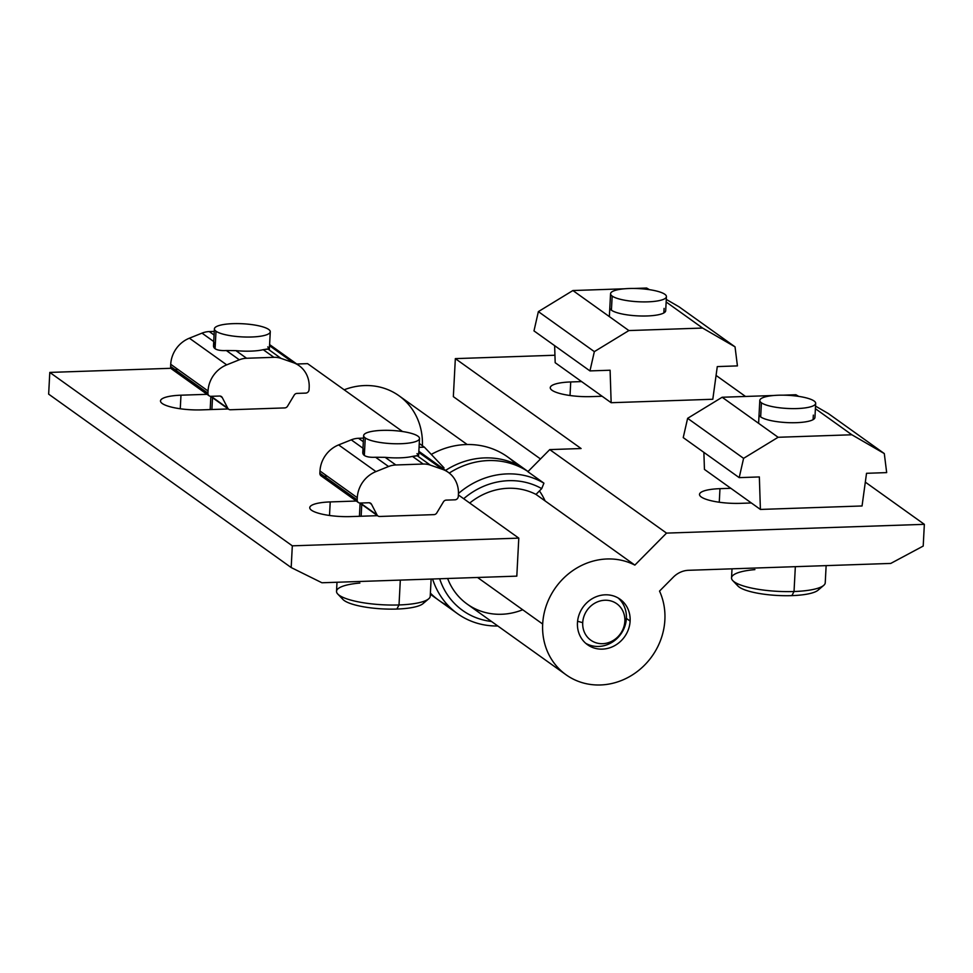 <?xml version="1.0" encoding="UTF-8"?>
<svg xmlns="http://www.w3.org/2000/svg" width="973" height="973" viewBox="0 0 973 973"><rect width="100%" height="100%" fill="white"/><g stroke="black" fill="none" stroke-linecap="round" stroke-linejoin="round"><path stroke-width="1.46" d="M673.316 577.171L659.524 591.098A64.899 59.195 -54.4 0 1 664.875 619.898A64.899 59.195 125.6 0 0 659.524 591.098L673.316 577.171A22.379 20.409 -54.4 0 1 688.543 570.3A22.379 20.409 125.6 0 0 673.316 577.171M527.877 471.698L543.919 483.167L541.718 488.616A72.732 66.346 125.6 0 0 463.683 498.723A72.732 66.346 -54.4 0 1 541.718 488.616L543.919 483.167A78.327 71.443 125.6 0 0 458.441 493.518A78.327 71.443 -54.4 0 1 543.919 483.167L527.877 471.698L549.745 449.599L527.877 471.698M535.989 494.406A64.899 59.195 125.6 0 0 469.728 503.041A64.899 59.195 -54.4 0 1 535.989 494.406L634.858 565.106L666.529 533.107L549.745 449.599L666.529 533.107L924.35 524.338L865.325 482.134L924.35 524.338L923.207 546.06L890.757 563.428L688.543 570.3L890.757 563.428L923.207 546.06L924.35 524.338L666.529 533.107L634.858 565.106A64.899 59.195 125.6 0 0 542.679 624.046A64.899 59.195 125.6 0 0 600.475 684.968A64.899 59.195 125.6 0 0 664.875 619.898A64.899 59.195 -54.4 0 1 629.069 676.892A64.899 59.195 -54.4 0 1 566.031 674.763A64.899 59.195 -54.4 0 1 542.679 624.046L477.548 577.476L542.679 624.046A64.899 59.195 -54.4 0 1 634.858 565.106L535.989 494.406L541.718 488.616M455.34 358.623L581.088 448.529L549.745 449.599L581.088 448.529L455.34 358.623L554.951 355.242L455.34 358.623L453.345 396.643L455.34 358.623M745.513 396.461L716.067 375.42L745.513 396.461M751.363 502.968L740.502 503.345A30.771 7.237 -177 0 1 701.265 496.984A30.771 7.237 -177 0 1 719.971 488.665L730.845 488.3L719.971 488.665L719.266 502.226L719.971 488.665A30.771 7.237 3 0 0 699.502 494.393A30.771 7.237 3 0 0 701.265 496.984A30.771 7.237 3 0 0 740.502 503.345L751.363 502.968M570.725 381.951L581.599 381.586L570.725 381.951A30.771 7.237 3 0 0 550.256 387.68A30.771 7.237 3 0 0 552.019 390.27A30.771 7.237 -177 0 1 570.725 381.951L570.02 395.512L570.725 381.951M602.117 396.254L591.243 396.619A30.771 7.237 -177 0 1 552.019 390.27A30.771 7.237 3 0 0 591.243 396.619L602.117 396.254M540.489 458.952L453.345 396.643L540.489 458.952M630.115 621.078A27.974 25.517 -54.4 0 1 602.36 649.125A27.974 25.517 -54.4 0 1 577.451 622.866A27.974 25.517 -54.4 0 1 605.206 594.819A27.974 25.517 -54.4 0 1 630.115 621.078A27.974 25.517 125.6 0 0 620.056 599.21A27.974 25.517 125.6 0 0 592.885 598.298A27.974 25.517 125.6 0 0 577.451 622.866A27.974 25.517 125.6 0 0 587.51 644.722A27.974 25.517 125.6 0 0 614.681 645.646A27.974 25.517 125.6 0 0 630.115 621.078L626.381 618.402L630.115 621.078M448.748 606.155A78.327 71.443 -54.4 0 1 430.382 593.116A78.327 71.443 125.6 0 0 438.823 600.317L457.48 613.647A78.327 71.443 -54.4 0 1 432.608 578.996A78.327 71.443 125.6 0 0 497.823 625.992A78.327 71.443 -54.4 0 1 457.48 613.647M522.696 609.755A64.899 59.195 -54.4 0 1 447.629 578.485A64.899 59.195 125.6 0 0 467.149 604.063L566.031 674.763M439.662 578.765A72.732 66.346 125.6 0 0 491.511 621.479A72.732 66.346 -54.4 0 1 439.662 578.765M539.431 490.927A72.732 66.346 -54.4 0 1 545.111 500.925A72.732 66.346 125.6 0 0 539.431 490.927A72.732 66.346 -54.4 0 1 545.111 500.925A72.732 66.346 125.6 0 0 539.431 490.927M528.011 471.552A78.327 71.443 125.6 0 0 449.258 473.073A78.327 71.443 -54.4 0 1 528.011 471.552A78.327 71.443 125.6 0 0 445.561 470.397A78.327 71.443 -54.4 0 1 526.211 470.214A78.327 71.443 -54.4 0 1 528.023 471.552M618.123 597.969A27.974 25.517 -54.4 0 1 626.381 618.402A27.974 25.517 125.6 0 0 618.123 597.969M577.573 621.261L582.718 622.684A22.379 20.409 -54.4 0 1 604.914 600.244A22.379 20.409 -54.4 0 1 624.848 621.248L626.381 618.402A27.974 25.517 -54.4 0 1 598.626 646.449A27.974 25.517 -54.4 0 1 585.71 643.299A27.974 25.517 125.6 0 0 598.626 646.449A27.974 25.517 125.6 0 0 626.381 618.402L624.848 621.248A22.379 20.409 125.6 0 0 604.914 600.244A22.379 20.409 125.6 0 0 582.718 622.684A22.379 20.409 125.6 0 0 602.64 643.688A22.379 20.409 125.6 0 0 624.848 621.248A22.379 20.409 -54.4 0 1 602.64 643.688A22.379 20.409 -54.4 0 1 582.718 622.684L577.573 621.261M307.602 363.647L402.542 431.526L307.602 363.647L296.777 364.011L307.602 363.647M419.266 443.481L424.386 447.154L444.016 467.843L424.386 447.154L419.266 443.481M518.791 538.13L458.38 494.929L518.791 538.13L292.314 545.829L518.791 538.13L516.809 576.138L321.929 582.766L291.182 567.551L292.314 545.829L49.793 372.416L292.314 545.829L291.182 567.551L48.65 394.138L291.182 567.551L321.929 582.766L516.809 576.138L518.791 538.13M419.059 447.337L424.386 447.154L419.059 447.337M171.053 368.293L49.793 372.416L48.65 394.138L49.793 372.416L171.053 368.293M180.978 395.196L207.054 394.32L180.978 395.196A30.771 7.237 3 0 0 160.509 400.925A30.771 7.237 3 0 0 201.496 409.876A30.771 7.237 -177 0 1 162.26 403.527A30.771 7.237 -177 0 1 180.978 395.196L180.26 408.757L180.978 395.196M228.278 408.964L201.496 409.876L228.278 408.964M377.524 515.678L350.742 516.59A30.771 7.237 -177 0 1 311.518 510.241A30.771 7.237 -177 0 1 330.224 501.922L356.3 501.034L330.224 501.922L329.506 515.471L330.224 501.922A30.771 7.237 3 0 0 309.755 507.638A30.771 7.237 3 0 0 350.742 516.59L377.524 515.678M467.198 444.527L399.003 395.768A64.899 59.195 125.6 0 0 344.162 389.796A64.899 59.195 -54.4 0 1 422.379 445.719M442.946 468.524A78.327 71.443 -54.4 0 1 444.016 467.843A78.327 71.443 125.6 0 0 442.946 468.524M436.986 598.942A78.327 71.443 -54.4 0 1 435.089 597.641A78.327 71.443 -54.4 0 1 430.346 593.907A78.327 71.443 125.6 0 0 436.986 598.942M526.211 470.214L507.553 456.872A78.327 71.443 125.6 0 0 431.282 454.415A78.327 71.443 -54.4 0 1 516.286 464.364M417.916 436.147A27.974 6.58 -177 0 1 419.521 438.507A27.974 6.58 -177 0 1 396.145 443.773A27.974 6.58 -177 0 1 365.252 437.935L364.34 455.425L365.252 437.935A27.974 6.58 3 0 0 400.912 443.712A27.974 6.58 3 0 0 417.916 436.147A27.974 6.58 3 0 0 382.255 430.37A27.974 6.58 3 0 0 365.252 437.935A27.974 6.58 -177 0 1 363.647 435.576A27.974 6.58 -177 0 1 387.023 430.321A27.974 6.58 -177 0 1 417.916 436.147M361.761 504.415L361.141 516.237L361.761 504.415M268.67 329.433A27.974 6.58 3 0 0 233.009 323.656A27.974 6.58 3 0 0 216.006 331.221A27.974 6.58 3 0 0 251.666 336.999A27.974 6.58 3 0 0 268.67 329.433A27.974 6.58 -177 0 1 270.275 331.793A27.974 6.58 -177 0 1 246.899 337.047A27.974 6.58 -177 0 1 216.006 331.221L215.082 348.699L216.006 331.221A27.974 6.58 -177 0 1 214.401 328.862A27.974 6.58 -177 0 1 237.777 323.608A27.974 6.58 -177 0 1 268.67 329.433M212.515 397.689L211.895 409.524L212.515 397.689M814.073 400.998A27.974 6.58 -177 0 1 815.678 403.357A27.974 6.58 -177 0 1 792.302 408.611A27.974 6.58 -177 0 1 761.409 402.786L760.667 416.906L761.409 402.786A27.974 6.58 3 0 0 797.069 408.563A27.974 6.58 3 0 0 814.073 400.998A27.974 6.58 3 0 0 778.412 395.22A27.974 6.58 3 0 0 761.409 402.786A27.974 6.58 -177 0 1 759.804 400.426A27.974 6.58 -177 0 1 783.18 395.172A27.974 6.58 -177 0 1 814.073 400.998M664.827 294.284A27.974 6.58 -177 0 1 666.432 296.643A27.974 6.58 -177 0 1 643.056 301.898A27.974 6.58 -177 0 1 612.163 296.072L611.421 310.192L612.163 296.072A27.974 6.58 3 0 0 647.823 301.849A27.974 6.58 3 0 0 664.827 294.284A27.974 6.58 3 0 0 629.166 288.507A27.974 6.58 3 0 0 612.163 296.072A27.974 6.58 -177 0 1 610.558 293.712A27.974 6.58 -177 0 1 633.934 288.458A27.974 6.58 -177 0 1 664.827 294.284M819.363 587.728A41.316 9.718 -177 0 1 791.888 595.622A41.316 9.718 -177 0 1 736.865 583.399M732.791 580.626L737.948 586.026A41.316 9.718 3 0 0 791.888 595.622L794.029 591.523A46.911 11.031 -177 0 1 732.791 580.626A46.911 11.031 -177 0 1 754.902 569.619M732.012 568.828L731.538 577.889A46.911 11.031 3 0 0 794.029 591.523L795.342 566.675L794.029 591.523A46.911 11.031 3 0 0 825.238 582.791L826.138 565.617M791.888 595.622A41.316 9.718 3 0 0 818.013 590.222L823.705 585.393A46.911 11.031 -177 0 1 794.029 591.523L791.888 595.622M424.35 601.156A41.316 9.718 -177 0 1 396.862 609.049A41.316 9.718 -177 0 1 341.851 596.826M337.777 594.053L342.934 599.453A41.316 9.718 3 0 0 396.862 609.049L399.015 604.951A46.911 11.031 -177 0 1 337.777 594.053A46.911 11.031 -177 0 1 359.876 583.046M336.999 582.255L336.524 591.316A46.911 11.031 3 0 0 399.015 604.951L400.317 580.103L399.015 604.951A46.911 11.031 3 0 0 430.224 596.23L431.124 579.057M396.862 609.049A41.316 9.718 3 0 0 423 603.649L428.692 598.821A46.911 11.031 -177 0 1 399.015 604.951L396.862 609.049M611.421 310.192A27.974 6.58 3 0 0 642.314 316.018A27.974 6.58 3 0 0 665.69 310.764A27.974 6.58 3 0 0 665.69 310.74A27.974 6.58 -177 0 1 642.375 316.018A27.974 6.58 -177 0 1 611.421 310.192A27.974 6.58 3 0 1 609.816 307.833M664.085 308.405L663.854 312.941L664.085 308.405M538.373 311.615L572.902 290.538L624.459 288.786L572.902 290.538L628.874 330.565L594.345 351.63L589.954 370.908L610.095 370.226L611.153 402.713L712.808 399.258L717.283 366.59L737.425 365.897L735.041 346.85L702.603 328.059L628.874 330.565L702.603 328.059L666.152 301.983L702.603 328.059L735.041 346.85L679.081 306.836L666.286 299.416L679.081 306.836L735.041 346.85L737.425 365.897L717.283 366.59L712.808 399.258L611.153 402.713L555.182 362.698L554.634 345.658L555.182 362.698L611.153 402.713L610.095 370.226L589.954 370.908L533.982 330.893L538.373 311.615L533.982 330.893L589.954 370.908L594.345 351.63L538.373 311.615L594.345 351.63L628.874 330.565L572.902 290.538L538.373 311.615M634.201 288.458L646.644 288.032L649.441 289.662L646.644 288.032L634.201 288.458M648.772 289.565L646.644 288.032L648.772 289.565M760.667 416.906A27.974 6.58 3 0 0 791.572 422.732A27.974 6.58 3 0 0 814.936 417.478A27.974 6.58 3 0 0 814.936 417.453A27.974 6.58 -177 0 1 791.621 422.732A27.974 6.58 -177 0 1 760.667 416.906A27.974 6.58 3 0 1 759.062 414.547M813.343 415.118L813.1 419.655L813.343 415.118M687.619 418.329L722.148 397.252L773.705 395.5L722.148 397.252L778.12 437.278L743.591 458.344L739.2 477.634L759.354 476.94L760.4 509.438L862.054 505.972L866.529 473.304L886.671 472.61L884.299 453.564L851.861 434.773L778.12 437.278L851.861 434.773L815.398 408.696L851.861 434.773L884.299 453.564L828.327 413.549L815.532 406.13L828.327 413.549L884.299 453.564L886.671 472.61L866.529 473.304L862.054 505.972L760.4 509.438L704.44 469.412L703.88 452.372L704.44 469.412L760.4 509.438L759.354 476.94L739.2 477.634L683.228 437.607L687.619 418.329L683.228 437.607L739.2 477.634L743.591 458.344L687.619 418.329L743.591 458.344L778.12 437.278L722.148 397.252L687.619 418.329M783.447 395.172L795.89 394.746L798.699 396.376L795.89 394.746L783.447 395.172M798.03 396.279L795.89 394.746L798.03 396.279M364.218 449.112L362.771 452.457L364.34 455.425C362.284 453.892 362.248 451.788 364.218 449.112M417.332 455.826L412.479 456.398L423.17 464.036A22.379 20.409 -54.4 0 1 430.309 465.106L417.332 455.826L430.309 465.106L442.423 469.327L418.791 452.421L442.423 469.327A27.974 25.517 -54.4 0 1 448.346 472.392A27.974 25.517 -54.4 0 1 458.417 494.248A27.974 25.517 125.6 0 0 442.423 469.327L430.309 465.106A22.379 20.409 125.6 0 0 423.17 464.036L412.479 456.398A27.974 6.58 -177 0 1 385.15 457.334L395.841 464.972L423.17 464.036L395.841 464.972L385.15 457.334L375.59 457.249C370.251 457.517 366.505 456.909 364.34 455.425C366.505 456.909 370.251 457.517 375.59 457.249L388.555 466.517L375.59 457.249L385.15 457.334A27.974 6.58 3 0 0 412.479 456.398L418.633 455.376L417.003 453.625C419.059 455.121 419.168 455.851 417.332 455.826M362.99 448.237L351.253 439.845L338.64 444.904L375.955 471.589L388.555 466.517A22.379 20.409 -54.4 0 1 395.841 464.972A22.379 20.409 125.6 0 0 388.555 466.517L375.955 471.589A27.974 25.517 125.6 0 0 357.286 497.69L357.176 499.891A3.357 3.065 125.6 0 0 360.168 503.041L368.864 502.749A3.357 3.065 -54.4 0 1 371.516 504.282L377.025 514.936A3.357 3.065 125.6 0 0 379.677 516.468L433.97 514.632A3.357 3.065 125.6 0 0 436.792 512.905L443.445 501.837A3.357 3.065 -54.4 0 1 446.266 500.11L454.963 499.818A3.357 3.065 125.6 0 0 458.295 496.449A3.357 3.065 -54.4 0 1 454.963 499.818L446.266 500.11A3.357 3.065 125.6 0 0 443.445 501.837L436.792 512.905A3.357 3.065 -54.4 0 1 433.97 514.632L379.677 516.468A3.357 3.065 -54.4 0 1 377.025 514.936L360.387 503.041L377.025 514.936L371.516 504.282L369.412 502.773L371.516 504.282A3.357 3.065 125.6 0 0 368.864 502.749L360.168 503.041A3.357 3.065 -54.4 0 1 357.176 499.891L319.862 473.219L319.983 471.005A27.974 25.517 -54.4 0 1 338.64 444.904L351.253 439.845L362.99 448.237M363.513 438.118L358.526 438.288L363.33 441.73L358.526 438.288A22.379 20.409 125.6 0 0 351.253 439.845A22.379 20.409 -54.4 0 1 358.526 438.288L363.513 438.118M327.256 476.211L324.204 476.32L327.256 476.211M322.854 476.369A3.357 3.065 -54.4 0 1 319.862 473.219A3.357 3.065 125.6 0 0 321.066 475.833L358.38 502.518M458.295 496.449L458.417 494.248M319.862 473.219L357.176 499.891M357.286 497.69L319.983 471.005L357.286 497.69A27.974 25.517 -54.4 0 1 375.955 471.589L338.64 444.904A27.974 25.517 125.6 0 0 319.983 471.005M214.972 342.399L213.513 345.731L215.082 348.699C213.038 347.179 212.99 345.074 214.972 342.399M268.086 349.112L263.233 349.684L273.924 357.322A22.379 20.409 -54.4 0 1 281.051 358.392L268.086 349.112L281.051 358.392L293.177 362.613L269.545 345.707L293.177 362.613A27.974 25.517 -54.4 0 1 299.1 365.678A27.974 25.517 -54.4 0 1 309.171 387.534A27.974 25.517 125.6 0 0 293.177 362.613L281.051 358.392A22.379 20.409 125.6 0 0 273.924 357.322L263.233 349.684A27.974 6.58 -177 0 1 235.904 350.621L246.583 358.259L273.924 357.322L246.583 358.259L235.904 350.621L226.344 350.535C221.005 350.803 217.247 350.195 215.082 348.699C217.247 350.195 221.005 350.803 226.344 350.535L239.309 359.803L226.344 350.535L235.904 350.621A27.974 6.58 3 0 0 263.233 349.684L269.387 348.662L267.757 346.911C269.813 348.407 269.922 349.137 268.086 349.112M213.732 341.523L201.995 333.131L189.394 338.19L226.709 364.863L239.309 359.803A22.379 20.409 -54.4 0 1 246.583 358.259A22.379 20.409 125.6 0 0 239.309 359.803L226.709 364.863A27.974 25.517 125.6 0 0 208.04 390.976L207.93 393.177A3.357 3.065 125.6 0 0 210.91 396.327L219.618 396.035A3.357 3.065 -54.4 0 1 222.27 397.568L227.779 408.222A3.357 3.065 125.6 0 0 230.431 409.755L284.724 407.918A3.357 3.065 125.6 0 0 287.546 406.191L294.199 395.123A3.357 3.065 -54.4 0 1 297.02 393.396L305.717 393.104A3.357 3.065 125.6 0 0 309.049 389.735A3.357 3.065 -54.4 0 1 305.717 393.104L297.02 393.396A3.357 3.065 125.6 0 0 294.199 395.123L287.546 406.191A3.357 3.065 -54.4 0 1 284.724 407.918L230.431 409.755A3.357 3.065 -54.4 0 1 227.779 408.222L211.141 396.315L227.779 408.222L222.27 397.568L220.166 396.06L222.27 397.568A3.357 3.065 125.6 0 0 219.618 396.035L210.91 396.327A3.357 3.065 -54.4 0 1 207.93 393.177L170.616 366.493L170.725 364.291A27.974 25.517 -54.4 0 1 189.394 338.19L201.995 333.131L213.732 341.523M214.267 331.404L209.268 331.574L214.072 335.004L209.268 331.574A22.379 20.409 125.6 0 0 201.995 333.131A22.379 20.409 -54.4 0 1 209.268 331.574L214.267 331.404M178.01 369.497L174.958 369.606L178.01 369.497M173.608 369.643A3.357 3.065 -54.4 0 1 170.616 366.493A3.357 3.065 125.6 0 0 171.82 369.12L209.134 395.804M309.049 389.735L309.171 387.534M170.616 366.493L207.93 393.177M208.04 390.976L170.725 364.291L208.04 390.976A27.974 25.517 -54.4 0 1 226.709 364.863L189.394 338.19A27.974 25.517 125.6 0 0 170.725 364.291M435.089 597.641L430.321 594.235M419.521 438.507L418.633 455.376M363.647 435.576L362.771 452.457M360.107 503.223L359.414 516.298M270.275 331.793L269.314 350M214.401 328.862L213.513 345.731M210.849 396.51L210.168 409.584M815.678 403.357L814.936 417.502M759.804 400.426L758.612 423.328M666.432 296.643L665.69 310.788M610.558 293.712L609.353 316.602M448.346 472.392L418.852 451.302M377.901 515.945L359.852 503.041M299.1 365.678L269.606 344.576M228.655 409.232L210.594 396.327"/></g></svg>
